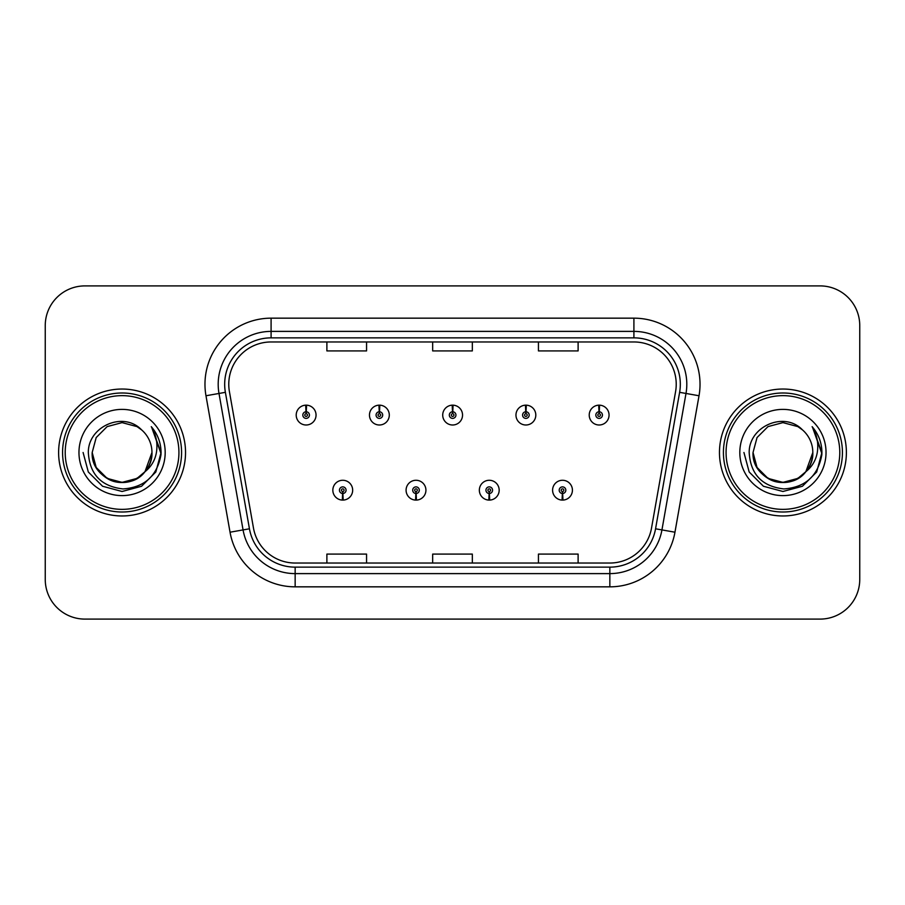 <?xml version="1.0" encoding="UTF-8"?>
<svg xmlns="http://www.w3.org/2000/svg" width="905" height="905" viewBox="0 0 905 905"><rect width="100%" height="100%" fill="white"/><g stroke="black" fill="none" stroke-linecap="round" stroke-linejoin="round"><path stroke-width="1.36" d="M415.859 493.485L415.576 500.092A9.921 9.921 0 0 0 416.436 500.092L416.153 493.485A3.303 3.303 0 0 0 419.309 490.182A3.303 3.303 0 0 0 416.006 486.879A3.303 3.303 0 0 0 412.703 490.182A3.303 3.303 0 0 0 415.859 493.485L415.949 491.506A1.324 1.324 0 0 1 414.682 490.182A1.324 1.324 0 0 1 416.006 488.858A1.324 1.324 0 0 1 417.329 490.182A1.324 1.324 0 0 1 416.062 491.506L416.153 493.485M489.119 493.485L488.824 500.092A9.921 9.921 0 0 0 489.696 500.092L489.401 493.485A3.303 3.303 0 0 0 492.569 490.182A3.303 3.303 0 0 0 489.254 486.879A3.303 3.303 0 0 0 485.951 490.182A3.303 3.303 0 0 0 489.119 493.485L489.198 491.506A1.324 1.324 0 0 1 487.931 490.182A1.324 1.324 0 0 1 489.254 488.858A1.324 1.324 0 0 1 490.578 490.182A1.324 1.324 0 0 1 489.311 491.506L489.401 493.485M562.367 493.485L562.073 500.092A9.921 9.921 0 0 0 562.944 500.092L562.65 493.485A3.303 3.303 0 0 0 565.817 490.182A3.303 3.303 0 0 0 562.514 486.879A3.303 3.303 0 0 0 559.2 490.182A3.303 3.303 0 0 0 562.367 493.485L562.457 491.506A1.324 1.324 0 0 1 561.191 490.182A1.324 1.324 0 0 1 562.514 488.858A1.324 1.324 0 0 1 563.838 490.182A1.324 1.324 0 0 1 562.571 491.506L562.65 493.485M342.61 493.485L342.316 500.092A9.921 9.921 0 0 0 343.187 500.092L342.893 493.485A3.303 3.303 0 0 0 346.061 490.182A3.303 3.303 0 0 0 342.757 486.879A3.303 3.303 0 0 0 339.443 490.182A3.303 3.303 0 0 0 342.61 493.485L342.701 491.506A1.324 1.324 0 0 1 341.434 490.182A1.324 1.324 0 0 1 342.757 488.858A1.324 1.324 0 0 1 344.081 490.182A1.324 1.324 0 0 1 342.814 491.506L342.893 493.485M379.523 411.775L379.817 405.169A9.921 9.921 0 0 0 378.946 405.169L379.24 411.775A3.303 3.303 0 0 0 376.073 415.078A3.303 3.303 0 0 0 379.376 418.382A3.303 3.303 0 0 0 382.691 415.078A3.303 3.303 0 0 0 379.523 411.775L379.433 413.755A1.324 1.324 0 0 1 380.7 415.078A1.324 1.324 0 0 1 379.376 416.402A1.324 1.324 0 0 1 378.052 415.078A1.324 1.324 0 0 1 379.319 413.755L379.24 411.775M452.772 411.775L453.066 405.169A9.921 9.921 0 0 0 452.195 405.169L452.489 411.775A3.303 3.303 0 0 0 449.321 415.078A3.303 3.303 0 0 0 452.636 418.382A3.303 3.303 0 0 0 455.939 415.078A3.303 3.303 0 0 0 452.772 411.775L452.692 413.755A1.324 1.324 0 0 1 453.959 415.078A1.324 1.324 0 0 1 452.636 416.402A1.324 1.324 0 0 1 451.312 415.078A1.324 1.324 0 0 1 452.579 413.755L452.489 411.775M526.031 411.775L526.314 405.169A9.921 9.921 0 0 0 525.454 405.169L525.737 411.775A3.303 3.303 0 0 0 522.581 415.078A3.303 3.303 0 0 0 525.884 418.382A3.303 3.303 0 0 0 529.187 415.078A3.303 3.303 0 0 0 526.031 411.775L525.941 413.755A1.324 1.324 0 0 1 527.208 415.078A1.324 1.324 0 0 1 525.884 416.402A1.324 1.324 0 0 1 524.561 415.078A1.324 1.324 0 0 1 525.828 413.755L525.737 411.775M599.28 411.775L599.574 405.169A9.921 9.921 0 0 0 598.703 405.169L598.997 411.775A3.303 3.303 0 0 0 595.829 415.078A3.303 3.303 0 0 0 599.133 418.382A3.303 3.303 0 0 0 602.447 415.078A3.303 3.303 0 0 0 599.28 411.775L599.189 413.755A1.324 1.324 0 0 1 600.456 415.078A1.324 1.324 0 0 1 599.133 416.402A1.324 1.324 0 0 1 597.809 415.078A1.324 1.324 0 0 1 599.076 413.755L598.997 411.775M306.275 411.775L306.557 405.169A9.921 9.921 0 0 0 305.698 405.169L305.981 411.775A3.303 3.303 0 0 0 302.824 415.078A3.303 3.303 0 0 0 306.128 418.382A3.303 3.303 0 0 0 309.431 415.078A3.303 3.303 0 0 0 306.275 411.775L306.184 413.755A1.324 1.324 0 0 1 307.451 415.078A1.324 1.324 0 0 1 306.128 416.402A1.324 1.324 0 0 1 304.804 415.078A1.324 1.324 0 0 1 306.071 413.755L305.981 411.775M58.61 452.5A63.463 63.463 0 0 0 122.073 515.963A63.463 63.463 0 0 0 185.536 452.5A63.463 63.463 0 0 0 122.073 389.037A63.463 63.463 0 0 0 58.61 452.5A63.463 63.463 0 0 0 122.073 515.963A63.463 63.463 0 0 0 185.536 452.5A63.463 63.463 0 0 0 122.073 389.037A63.463 63.463 0 0 0 58.61 452.5M719.464 452.5A63.463 63.463 0 0 0 782.927 515.963A63.463 63.463 0 0 0 846.39 452.5A63.463 63.463 0 0 0 782.927 389.037A63.463 63.463 0 0 0 719.464 452.5A63.463 63.463 0 0 0 782.927 515.963A63.463 63.463 0 0 0 846.39 452.5A63.463 63.463 0 0 0 782.927 389.037A63.463 63.463 0 0 0 719.464 452.5M228.773 384.274A42.309 42.309 0 0 1 271.093 341.966L633.907 341.966A42.309 42.309 0 0 1 675.583 391.616L651.521 528.079A42.309 42.309 0 0 1 609.846 563.034L295.154 563.034A42.309 42.309 0 0 1 253.479 528.079L229.418 391.616A42.309 42.309 0 0 1 228.773 384.274M224.678 384.274A46.415 46.415 0 0 0 225.379 392.329L249.441 528.792A46.415 46.415 0 0 0 295.154 567.141L609.846 567.141A46.415 46.415 0 0 0 655.559 528.792L679.621 392.329A46.415 46.415 0 0 0 633.907 337.859L271.093 337.859A46.415 46.415 0 0 0 224.678 384.274M205.978 395.757A66.11 66.11 0 0 1 271.093 318.164L633.907 318.164A66.11 66.11 0 0 1 699.022 395.757L674.96 532.208A66.11 66.11 0 0 1 609.846 586.836L295.154 586.836A66.11 66.11 0 0 1 230.04 532.208L205.978 395.757L218.999 393.46A52.886 52.886 0 0 1 271.093 331.388L633.907 331.388A52.886 52.886 0 0 1 686.001 393.46L661.94 529.911A52.886 52.886 0 0 1 609.846 573.612L295.154 573.612A52.886 52.886 0 0 1 243.06 529.911L218.999 393.46A52.886 52.886 0 0 1 218.196 384.274M859.75 325.562A39.662 39.662 0 0 0 820.088 285.901L84.912 285.901A39.662 39.662 0 0 0 45.25 325.562L45.25 579.438A39.662 39.662 0 0 0 84.912 619.099L820.088 619.099A39.662 39.662 0 0 0 859.75 579.438L859.75 325.562L859.75 579.438M432.669 341.966L432.669 350.914L472.331 350.914L472.331 341.966M326.886 341.966L326.886 350.914L366.559 350.914L366.559 341.966M538.441 341.966L538.441 350.914L578.114 350.914L578.114 341.966M472.331 563.034L472.331 554.086L432.669 554.086L432.669 563.034M366.559 563.034L366.559 554.086L326.886 554.086L326.886 563.034M578.114 563.034L578.114 554.086L538.441 554.086L538.441 563.034M45.25 325.562L45.25 579.438M820.088 285.901L84.912 285.901M84.912 619.099L820.088 619.099M316.049 415.078A9.921 9.921 0 0 0 306.557 405.169A9.921 9.921 0 0 1 316.049 415.078A9.921 9.921 0 0 1 306.128 424.999A9.921 9.921 0 0 1 296.207 415.078A9.921 9.921 0 0 1 305.698 405.169M332.836 490.182A9.921 9.921 0 0 0 342.316 500.092A9.921 9.921 0 0 1 332.836 490.182A9.921 9.921 0 0 1 342.757 480.272A9.921 9.921 0 0 1 352.667 490.182A9.921 9.921 0 0 1 343.187 500.092M389.297 415.078A9.921 9.921 0 0 0 379.817 405.169A9.921 9.921 0 0 1 389.297 415.078A9.921 9.921 0 0 1 379.376 424.999A9.921 9.921 0 0 1 369.466 415.078A9.921 9.921 0 0 1 378.946 405.169M462.546 415.078A9.921 9.921 0 0 0 453.066 405.169A9.921 9.921 0 0 1 462.546 415.078A9.921 9.921 0 0 1 452.636 424.999A9.921 9.921 0 0 1 442.715 415.078A9.921 9.921 0 0 1 452.195 405.169M535.805 415.078A9.921 9.921 0 0 0 526.314 405.169A9.921 9.921 0 0 1 535.805 415.078A9.921 9.921 0 0 1 525.884 424.999A9.921 9.921 0 0 1 515.963 415.078A9.921 9.921 0 0 1 525.454 405.169M609.054 415.078A9.921 9.921 0 0 0 599.574 405.169A9.921 9.921 0 0 1 609.054 415.078A9.921 9.921 0 0 1 599.133 424.999A9.921 9.921 0 0 1 589.223 415.078A9.921 9.921 0 0 1 598.703 405.169L598.929 410.463M406.085 490.182A9.921 9.921 0 0 0 415.576 500.092A9.921 9.921 0 0 1 406.085 490.182A9.921 9.921 0 0 1 416.006 480.272A9.921 9.921 0 0 1 425.927 490.182A9.921 9.921 0 0 1 416.436 500.092M479.345 490.182A9.921 9.921 0 0 0 488.824 500.092A9.921 9.921 0 0 1 479.345 490.182A9.921 9.921 0 0 1 489.254 480.272A9.921 9.921 0 0 1 499.175 490.182A9.921 9.921 0 0 1 489.696 500.092M552.593 490.182A9.921 9.921 0 0 0 562.073 500.092A9.921 9.921 0 0 1 552.593 490.182A9.921 9.921 0 0 1 562.514 480.272A9.921 9.921 0 0 1 572.424 490.182A9.921 9.921 0 0 1 562.944 500.092L562.718 494.809M151.859 427.352C157.9 434.672 160.954 443.054 161.056 452.5L160.988 454.74C157.142 475.985 144.495 487.388 123.035 488.938C101.247 486.471 89.674 474.322 88.328 452.5C88 426.527 123.306 410.689 141.655 429.92L137.017 426.617L122.073 422.612L107.129 426.617L96.19 437.556L92.186 452.5L96.19 437.556L107.129 426.617L122.073 422.612L137.017 426.617L141.655 429.92L137.017 426.617L122.073 422.612L107.129 426.617L96.19 437.556L92.186 452.5L96.19 437.556L107.129 426.617L122.073 422.612L137.017 426.617L141.655 429.92L137.017 426.617L122.073 422.612L107.129 426.617L96.19 437.556L92.186 452.5L96.19 437.556L107.129 426.617L122.073 422.612L137.017 426.617L141.655 429.92L137.017 426.617L122.073 422.612L107.129 426.617L96.19 437.556L92.186 452.5L96.19 437.556L107.129 426.617L122.073 422.612L137.017 426.617L141.655 429.92L137.017 426.617L122.073 422.612L107.129 426.617L96.19 437.556L92.186 452.5C92.582 463.767 97.57 472.399 107.129 478.383C125.761 490.318 152.979 474.605 151.961 452.5A29.888 29.888 0 0 0 141.655 429.92L137.017 426.617L122.073 422.612L107.129 426.617L96.19 437.556L92.186 452.5C92.582 463.767 97.57 472.399 107.129 478.383C125.761 490.318 152.979 474.605 151.961 452.5C152.979 474.605 125.761 490.318 107.129 478.383C97.57 472.399 92.582 463.767 92.186 452.5C91.167 474.605 118.385 490.318 137.017 478.383C146.576 472.399 151.554 463.767 151.961 452.5C152.979 474.605 125.761 490.318 107.129 478.383C97.57 472.399 92.582 463.767 92.186 452.5C92.582 463.767 97.57 472.399 107.129 478.383C125.761 490.318 152.979 474.605 151.961 452.5C152.979 474.605 125.761 490.318 107.129 478.383C97.57 472.399 92.582 463.767 92.186 452.5L96.19 467.444L107.129 478.383L122.073 482.388L137.017 478.383L144.981 471.709L151.961 452.5A29.888 29.888 0 0 1 144.981 471.709C129.11 493.146 90.624 479.435 92.186 452.5L96.19 467.444L107.129 478.383L122.073 482.388L137.017 478.383L144.902 471.799M178.93 452.5A56.857 56.857 0 0 0 122.073 395.643A56.857 56.857 0 0 0 65.217 452.5A56.857 56.857 0 0 0 122.073 509.357A56.857 56.857 0 0 0 178.93 452.5M181.577 452.5A59.504 59.504 0 0 0 122.073 392.996A59.504 59.504 0 0 0 62.569 452.5A59.504 59.504 0 0 0 122.073 512.004A59.504 59.504 0 0 0 181.577 452.5M78.961 452.5A43.112 43.112 0 0 0 122.073 495.612A43.112 43.112 0 0 0 165.185 452.5A43.112 43.112 0 0 0 122.073 409.388A43.112 43.112 0 0 0 78.961 452.5M161.056 452.805L161.056 452.5C160.943 442.692 157.674 434.083 151.271 426.674C156.146 434.672 157.866 443.28 156.418 452.5C155.026 460.34 151.214 466.742 144.981 471.709M83.09 452.5L88.317 471.991L102.582 486.257L122.073 491.483L141.565 486.257L155.83 471.991L161.056 452.5L151.554 427.002L161.033 453.631M151.554 427.002L161.033 453.665M812.713 427.352C818.754 434.672 821.819 443.054 821.91 452.5L821.842 454.74C817.996 475.985 805.348 487.388 783.888 488.938C762.101 486.471 750.528 474.322 749.182 452.5C748.854 426.527 784.16 410.689 802.509 429.92L797.871 426.617L782.927 422.612L767.983 426.617L757.044 437.556L753.039 452.5L757.044 437.556L767.983 426.617L782.927 422.612L797.871 426.617L802.509 429.92L797.871 426.617L782.927 422.612L767.983 426.617L757.044 437.556L753.039 452.5L757.044 437.556L767.983 426.617L782.927 422.612L797.871 426.617L802.509 429.92L797.871 426.617L782.927 422.612L767.983 426.617L757.044 437.556L753.039 452.5L757.044 437.556L767.983 426.617L782.927 422.612L797.871 426.617L802.509 429.92L797.871 426.617L782.927 422.612L767.983 426.617L757.044 437.556L753.039 452.5L757.044 437.556L767.983 426.617L782.927 422.612L797.871 426.617L802.509 429.92L797.871 426.617L782.927 422.612L767.983 426.617L757.044 437.556L753.039 452.5C753.446 463.767 758.424 472.399 767.983 478.383C786.615 490.318 813.833 474.605 812.814 452.5A29.888 29.888 0 0 0 802.509 429.92L797.871 426.617L782.927 422.612L767.983 426.617L757.044 437.556L753.039 452.5C753.446 463.767 758.424 472.399 767.983 478.383C786.615 490.318 813.833 474.605 812.814 452.5C813.833 474.605 786.615 490.318 767.983 478.383C758.424 472.399 753.446 463.767 753.039 452.5C752.021 474.605 779.239 490.318 797.871 478.383C807.43 472.399 812.418 463.767 812.814 452.5C813.833 474.605 786.615 490.318 767.983 478.383C758.424 472.399 753.446 463.767 753.039 452.5C753.446 463.767 758.424 472.399 767.983 478.383C786.615 490.318 813.833 474.605 812.814 452.5C813.833 474.605 786.615 490.318 767.983 478.383C758.424 472.399 753.446 463.767 753.039 452.5L757.044 467.444L767.983 478.383L782.927 482.388L797.871 478.383L805.835 471.709L812.814 452.5A29.888 29.888 0 0 1 805.835 471.709C789.963 493.146 751.478 479.435 753.039 452.5L757.044 467.444L767.983 478.383L782.927 482.388L797.871 478.383L805.755 471.799M839.783 452.5A56.857 56.857 0 0 0 782.927 395.643A56.857 56.857 0 0 0 726.07 452.5A56.857 56.857 0 0 0 782.927 509.357A56.857 56.857 0 0 0 839.783 452.5M842.431 452.5A59.504 59.504 0 0 0 782.927 392.996A59.504 59.504 0 0 0 723.423 452.5A59.504 59.504 0 0 0 782.927 512.004A59.504 59.504 0 0 0 842.431 452.5M739.815 452.5A43.112 43.112 0 0 0 782.927 495.612A43.112 43.112 0 0 0 826.039 452.5A43.112 43.112 0 0 0 782.927 409.388A43.112 43.112 0 0 0 739.815 452.5M821.91 452.805L821.91 452.5C821.797 442.692 818.539 434.083 812.124 426.674C817 434.672 818.72 443.28 817.272 452.5C815.88 460.34 812.068 466.742 805.835 471.709M743.944 452.5L749.17 471.991L763.435 486.257L782.927 491.483L802.418 486.257L816.683 471.991L821.91 452.5L812.407 427.002L821.887 453.631M812.407 427.002L821.887 453.665M633.907 318.164L633.907 337.859M218.999 393.46L225.379 392.329M295.154 586.836L295.154 567.141M609.846 567.141L609.846 586.836M655.559 528.792L674.96 532.208M230.04 532.208L249.441 528.792M679.621 392.329L699.022 395.757M271.093 318.164L271.093 337.859"/></g></svg>
